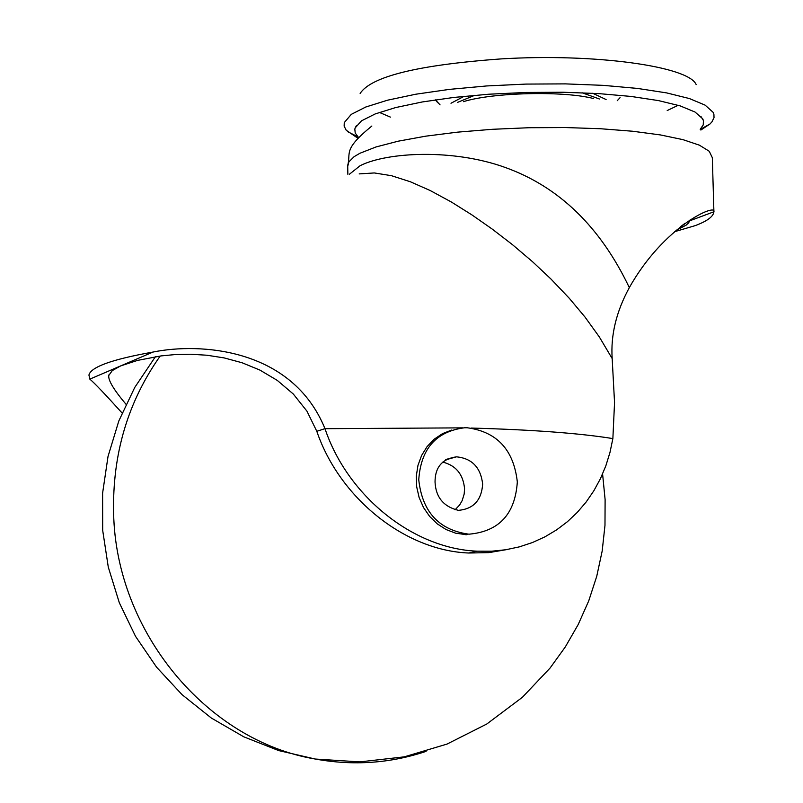 <?xml version="1.0" encoding="UTF-8"?>
<svg xmlns="http://www.w3.org/2000/svg" width="803" height="803" viewBox="0 0 803 803"><rect width="100%" height="100%" fill="white"/><g stroke="black" fill="none" stroke-linecap="round" stroke-linejoin="round"><path stroke-width="1.2" d="M122.066 412.973C105.223 394.313 94.483 383.031 89.836 379.126L88.932 375.061C90.849 366.971 112.199 359.302 152.971 352.065C199.485 342.52 291.941 347.789 324.974 428.651L324.994 428.682C347.538 495.923 412.983 548.73 477.263 551.179L491.657 551.209L505.749 549.754L519.34 546.863L532.429 542.547L544.946 536.836L556.599 529.88L567.38 521.729L577.277 512.394L586.14 502.026L593.839 490.794L600.423 478.708L605.833 465.83L609.979 452.43L612.87 438.589L614.546 402.614L612.177 358.56L599.329 336.939L585.036 317.095L569.307 298.304L550.968 279.032L532.54 261.718L512.535 244.724L492.259 229.116L471.913 214.893L451.306 201.975L430.177 190.522L410.413 181.779L391.462 175.696L374.318 172.946L359.192 173.9M324.974 428.651L316.804 431.301L306.937 411.146L293.326 394.042L277.286 380.401L259.891 370.073L242.054 362.745L224.178 357.917L206.933 355.227L190.562 354.233L175.195 354.565L161.092 355.91L137.534 360.396L120.621 365.927L112.29 370.584L108.776 375.493C108.044 380.2 113.785 389.796 125.991 404.26M316.804 431.301L316.814 431.331C339.498 497.98 404.782 550.577 468.731 553.016L488.816 552.635L508.068 549.372M690.118 220.152L695.398 216.89M689.928 220.735L713.897 211.781C713.405 216.569 707.122 221.206 695.047 225.683L674.43 231.736M612.177 358.56C610.581 335.172 616.302 311.524 629.331 287.615C600.333 226.807 558.988 186.768 505.298 167.496C453.524 148.665 387.267 151.968 360.135 165.689L349.425 174.221M629.331 287.615C664.232 225.482 716.537 203.279 713.907 211.741L712.331 157.699L709.24 151.265L699.373 145.162L682.921 139.632L660.387 134.924L632.543 131.23L600.473 128.731L565.453 127.547L528.936 127.727L492.47 129.293L457.59 132.144L425.741 136.169L398.208 141.187L376.015 146.959L359.935 153.253L354.103 156.685L348.863 161.885L347.729 166.331M690.209 219.771L688.613 222.873L686.083 225.181L675.945 230.441M593.618 98.558C563.726 90.709 492.922 92.395 463.421 101.66M357.656 138.076L346.203 130.237L344.136 126.121L344.276 122.608L351.272 114.367L365.756 107.02L387.528 100.194L415.763 94.222L449.289 89.394L486.598 85.951L525.945 84.084L565.442 83.883L603.204 85.359L637.441 88.42L666.62 92.897L689.476 98.568L705.144 105.153L713.124 112.32L713.897 114.167L714.028 117.67L711.93 121.885L709.993 123.983L700.868 130.046M358.349 137.253L355.227 133.037L354.816 129.183L355.187 127.878L361.531 120.821L375.162 113.946L395.648 107.562L422.227 101.971L453.775 97.444L488.886 94.212L525.915 92.455L563.104 92.245L598.677 93.6L630.977 96.43L658.53 100.606L680.161 105.886L695.027 112.029L702.655 118.724L703.448 120.58L703.227 124.947L700.186 129.313M457.62 102.362L474.673 95.326M582.045 92.757L599.429 98.99M467.236 427.768C497.027 431.793 513.719 449.851 517.323 481.941C515.145 513.96 499.175 531.355 469.404 534.146L468.279 534.105C438.769 529.85 422.258 511.732 418.754 479.762C420.872 448.777 436.129 431.452 464.515 427.778L467.236 427.768M466.784 534.738L455.662 533.192L446.056 529.528L437.264 523.867L429.635 516.419L423.502 507.526L419.126 497.529L416.697 486.879L416.305 475.998L417.972 465.369L421.625 455.421L427.106 446.578L434.172 439.211L442.543 433.61L451.848 430.006M455.05 509.805L459.637 504.997L462.177 500.59L464.184 493.996L464.566 488.756C463.211 474.332 455.943 465.449 442.754 462.106M612.87 438.589C579.746 433.239 532.56 429.735 471.291 428.059M462.759 427.858L324.994 428.682M120.56 365.957L89.836 379.126M120.621 365.927L152.971 352.065M685.079 223.274L680.261 226.918M379.357 112.4L390.419 117.108M667.213 110.553L678.184 105.283M435.356 99.863L437.735 102.694M620.057 97.665L617.246 100.696M450.985 103.246L464.104 96.32M592.664 93.248L606.104 99.552M360.135 93.429C371.227 76.436 418.142 64.933 500.911 58.92C594.501 53.159 688.864 66.298 696.181 84.626M446.558 459.276L456.495 456.837C471.983 458.372 480.716 467.466 482.663 484.109C481.519 500.299 473.419 509.042 458.372 510.347C443.557 506.683 435.778 497.238 435.035 482.001C435.065 467.205 442.212 458.814 456.495 456.837L445.585 459.868M160.198 356.03C127.818 401.891 112.29 454.297 113.624 513.247C115.903 631.63 206.823 740.838 315.268 759.036C353.32 765.921 390.258 763.362 426.082 751.367M109.168 374.328L108.776 375.493M371.849 126.031C342.239 150.161 351.252 152.68 347.709 165.338L347.86 174.311M477.263 551.179L468.731 553.016M435.427 99.853L440.064 104.892M700.266 129.403L709.993 123.983M356.442 125.579L355.187 127.878M700.909 116.425L703.448 120.58M357.857 136.791L347.428 131.572M468.279 534.105L465.66 534.708M602.591 473.971L605.111 499.596L604.98 525.373L602.18 551.019L596.749 576.273L588.74 600.855L578.21 624.513L565.282 646.977L550.085 668.026L522.362 697.315L486.789 724.015L447.02 744.08L404.27 756.848L359.874 761.886L315.268 759.036L278.701 750.584L243.791 736.823L211.33 718.033L182.05 694.655L156.595 667.213L135.526 636.337L119.306 602.712L108.285 567.109L102.684 530.321L102.603 493.162L108.024 456.435L118.824 420.953L134.733 387.468L155.391 356.723"/></g></svg>
